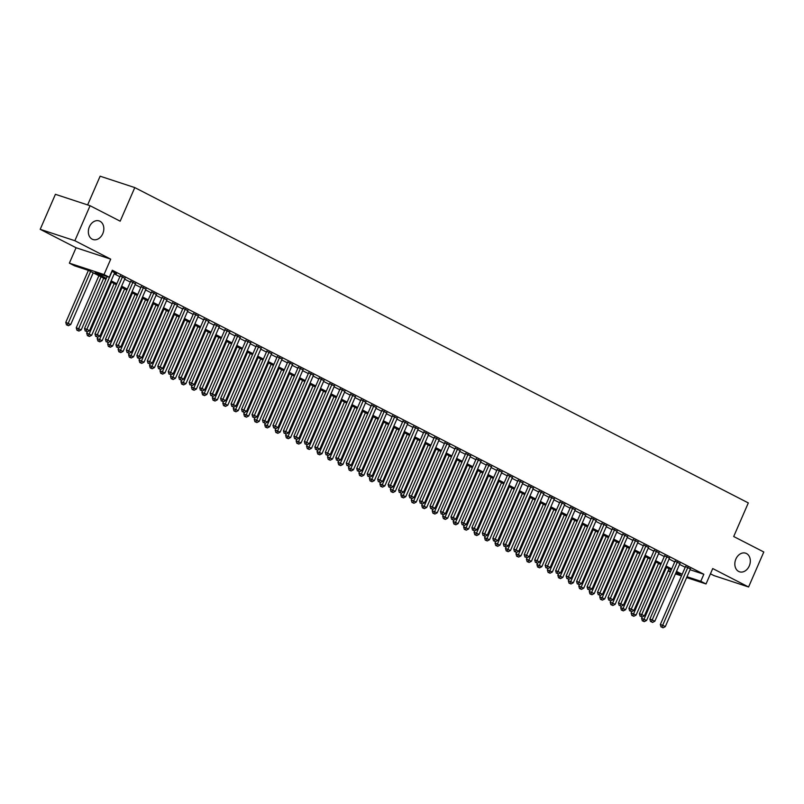 <?xml version="1.0" encoding="UTF-8"?>
<svg xmlns="http://www.w3.org/2000/svg" width="804" height="804" viewBox="0 0 804 804"><rect width="100%" height="100%" fill="white"/><g stroke="black" fill="none" stroke-linecap="round" stroke-linejoin="round"><path stroke-width="1.21" d="M102.781 233.662A9.799 7.497 -71.8 0 1 93.023 239.522A9.799 7.497 -71.8 0 1 89.385 226.778A9.799 7.497 -71.8 0 1 99.143 220.909A9.799 7.497 -71.8 0 1 102.781 233.662M749.278 565.936A9.799 7.497 -71.8 0 1 739.519 571.805A9.799 7.497 -71.8 0 1 735.881 559.051A9.799 7.497 -71.8 0 1 745.64 553.182A9.799 7.497 -71.8 0 1 749.278 565.936M105.917 279.33L88.651 270.456L74.601 265.833L69.365 263.149L104.028 274.546L109.264 277.239L95.204 272.616L106.349 278.345M76.058 247.743L110.721 259.149L74.862 240.718L90.078 205.723L55.416 194.317L40.2 229.321L76.058 247.743L69.365 263.149M87.636 204.919L100.128 176.197L134.791 187.593L748.313 502.922L733.7 536.519L763.8 551.986L748.584 586.99L712.726 568.559L706.033 583.955L686.626 577.573M710.445 573.795L713.922 575.584L748.584 586.99M670.355 572.026L668.124 570.88M74.862 240.718L40.2 229.321M114.54 273.008L116.5 273.651L111.856 271.27M125.012 278.395L120.178 275.983M135.484 283.772L130.65 281.36M145.956 289.149L141.122 286.737M156.418 294.535L151.594 292.123M166.89 299.912L162.056 297.5M177.362 305.299L172.528 302.887M187.834 310.676L183 308.264M198.297 316.062L193.473 313.65M208.769 321.439L203.935 319.027M219.241 326.816L214.407 324.404M229.713 332.203L224.879 329.791M240.175 337.579L235.351 335.167M250.647 342.966L245.823 340.554M261.119 348.343L256.285 345.931M271.591 353.73L266.757 351.308M282.053 359.107L277.229 356.695M292.525 364.483L287.701 362.071M302.997 369.87L298.163 367.458M313.47 375.247L308.635 372.835M323.932 380.634L319.108 378.222M334.404 386.01L329.58 383.598M344.876 391.387L340.042 388.975M355.348 396.774L350.514 394.362M365.81 402.151L360.986 399.739M376.282 407.538L371.458 405.126M386.754 412.914L381.92 410.502M397.226 418.301L392.392 415.889M407.688 423.678L402.864 421.266M418.16 429.055L413.336 426.643M428.632 434.441L423.798 432.029M439.105 439.818L434.271 437.406M449.567 445.205L444.743 442.793M460.039 450.582L455.215 448.17M470.511 455.958L465.677 453.546M480.983 461.345L476.149 458.933M491.445 466.722L486.621 464.31M501.917 472.109L497.093 469.697M512.389 477.486L507.555 475.074M522.861 482.872L518.027 480.46M533.333 488.249L528.499 485.837M543.795 493.626L538.971 491.214M554.268 499.013L549.433 496.601M564.74 504.389L559.906 501.977M575.212 509.776L570.378 507.364M585.674 515.153L580.85 512.741M596.146 520.54L591.312 518.128M606.618 525.916L601.784 523.504M617.09 531.293L612.256 528.881M627.552 536.68L622.728 534.268M638.024 542.057L633.19 539.645M648.496 547.444L643.662 545.032M658.968 552.82L654.134 550.408M669.43 558.197L664.606 555.785M679.903 563.584L675.069 561.172M690.043 569.724L703.842 574.267L112.299 270.244L109.264 277.239M114.198 273.812L119.856 276.727M124.66 279.189L130.328 282.103M135.132 284.576L140.8 287.48M145.604 289.953L151.273 292.867M156.076 295.339L161.735 298.244M166.539 300.716L172.207 303.631M177.011 306.093L182.679 309.007M187.483 311.48L193.151 314.394M197.955 316.856L203.613 319.771M208.417 322.243L214.085 325.148M218.889 327.62L224.557 330.534M229.361 333.007L235.029 335.911M239.833 338.383L245.491 341.298M250.295 343.76L255.963 346.675M260.767 349.147L266.436 352.051M271.239 354.524L276.908 357.438M281.712 359.911L287.37 362.815M292.184 365.287L297.842 368.202M302.646 370.664L308.314 373.579M313.118 376.051L318.786 378.965M323.59 381.428L329.248 384.342M334.062 386.814L339.72 389.719M344.524 392.191L350.192 395.106M354.996 397.578L360.664 400.482M365.468 402.955L371.126 405.869M375.94 408.331L381.598 411.246M386.402 413.718L392.071 416.633M396.874 419.095L402.543 422.01M407.347 424.482L413.005 427.386M417.819 429.859L423.477 432.773M428.281 435.245L433.949 438.15M438.753 440.622L444.421 443.537M449.225 445.999L454.883 448.913M459.697 451.386L465.355 454.29M470.159 456.762L475.827 459.677M480.631 462.149L486.299 465.054M491.103 467.526L496.761 470.44M501.575 472.903L507.234 475.817M512.037 478.29L517.706 481.204M522.51 483.666L528.178 486.581M532.982 489.053L538.64 491.958M543.454 494.43L549.112 497.344M553.916 499.817L559.584 502.721M564.388 505.193L570.056 508.108M574.86 510.57L580.518 513.485M585.332 515.957L590.99 518.861M595.794 521.334L601.462 524.248M606.266 526.721L611.934 529.625M616.738 532.097L622.396 535.012M627.21 537.474L632.869 540.389M637.672 542.861L643.341 545.775M648.145 548.238L653.813 551.152M658.617 553.624L664.275 556.529M669.089 559.001L674.747 561.916M679.551 564.388L685.219 567.292M690.375 568.961L685.541 566.549M110.721 259.149L104.028 274.546M703.842 574.267L700.797 581.262L706.033 583.955M90.078 205.723L120.178 221.19L134.791 187.593M675.792 573.041L680.184 574.488L676.084 572.378M671.28 569.905L665.611 566.991M660.808 564.529L655.139 561.614M650.335 559.142L644.667 556.227M639.863 553.765L634.205 550.851M629.401 548.378L623.733 545.474M618.929 543.001L613.261 540.087M608.457 537.615L602.789 534.71M597.985 532.238L592.327 529.323M587.513 526.861L581.855 523.947M577.051 521.474L571.383 518.57M566.579 516.098L560.911 513.183M556.107 510.711L550.449 507.806M545.635 505.334L539.976 502.42M535.173 499.947L529.504 497.043M524.7 494.571L519.032 491.656M514.228 489.194L508.57 486.279M503.756 483.807L498.098 480.903M493.294 478.43L487.626 475.516M482.822 473.043L477.154 470.139M472.35 467.667L466.692 464.752M461.878 462.29L456.22 459.375M451.416 456.903L445.748 453.989M440.944 451.526L435.276 448.612M430.472 446.14L424.813 443.235M420 440.763L414.341 437.848M409.537 435.376L403.869 432.472M399.065 429.999L393.397 427.085M388.593 424.623L382.935 421.708M378.121 419.236L372.463 416.331M367.659 413.859L361.991 410.944M357.187 408.472L351.519 405.568M346.715 403.095L341.057 400.181M336.243 397.719L330.585 394.804M325.781 392.332L320.113 389.417M315.309 386.955L309.64 384.041M304.837 381.568L299.178 378.664M294.364 376.192L288.706 373.277M283.902 370.805L278.234 367.9M273.43 365.428L267.762 362.514M262.958 360.051L257.3 357.137M252.486 354.664L246.828 351.76M242.024 349.288L236.356 346.373M231.552 343.901L225.884 340.996M221.08 338.524L215.422 335.61M210.608 333.137L204.95 330.233M200.146 327.761L194.478 324.846M189.674 322.384L184.005 319.469M179.202 316.997L173.533 314.093M168.729 311.62L163.071 308.706M158.267 306.234L152.599 303.329M147.795 300.857L142.127 297.942M137.323 295.48L131.655 292.566M126.851 290.093L121.193 287.179M116.389 284.716L110.721 281.802M668.265 570.559L670.647 571.342M681.49 575.885L675.42 573.885M686.998 576.729L700.797 581.262M111.153 280.807L116.811 283.722M121.625 286.194L127.283 289.098M132.087 291.571L137.755 294.485M142.559 296.957L148.227 299.862M153.031 302.334L158.689 305.249M163.503 307.721L169.162 310.625M173.965 313.098L179.634 316.012M184.438 318.474L190.106 321.389M194.91 323.861L200.568 326.766M205.382 329.238L211.04 332.152M215.844 334.625L221.512 337.529M226.316 340.002L231.984 342.916M236.788 345.378L242.456 348.293M247.26 350.765L252.918 353.68M257.722 356.142L263.39 359.056M268.194 361.529L273.862 364.433M278.666 366.905L284.335 369.82M289.138 372.292L294.797 375.197M299.601 377.669L305.269 380.583M310.073 383.046L315.741 385.96M320.545 388.432L326.213 391.337M331.017 393.809L336.675 396.724M341.479 399.196L347.147 402.1M351.951 404.573L357.619 407.487M362.423 409.95L368.091 412.864M372.895 415.336L378.553 418.251M383.357 420.713L389.025 423.628M393.829 426.1L399.498 429.004M404.301 431.477L409.97 434.391M414.774 436.863L420.432 439.768M425.236 442.24L430.904 445.155M435.708 447.617L441.376 450.531M446.18 453.004L451.848 455.908M456.652 458.38L462.31 461.295M467.114 463.767L472.782 466.672M477.586 469.144L483.254 472.059M488.058 474.531L493.726 477.435M498.53 479.908L504.188 482.822M509.002 485.284L514.66 488.199M519.464 490.671L525.133 493.576M529.936 496.048L535.605 498.962M540.409 501.435L546.067 504.339M550.881 506.811L556.539 509.726M561.343 512.188L567.011 515.103M571.815 517.575L577.483 520.489M582.287 522.952L587.945 525.866M592.759 528.339L598.417 531.243M603.221 533.715L608.889 536.63M613.693 539.102L619.361 542.007M624.165 544.479L629.823 547.393M634.637 549.856L640.296 552.77M645.099 555.242L650.768 558.147M655.572 560.619L661.24 563.534M666.044 566.006L671.702 568.91M676.516 571.383L682.174 574.297M685.671 566.257L660.345 624.507L662.687 625.281L687.882 567.322M661.973 627.271L663.019 627.803L661.973 627.271L662.687 625.281L665.3 626.628L690.505 568.669M660.345 624.507L661.039 626.959M663.019 627.803L665.3 626.628M642.195 616.99L641.602 618.346L646.567 620.457L669.049 568.76M666.426 567.413L643.24 621.11L642.306 620.799L644.285 621.643L643.24 621.11M646.567 620.457L644.285 621.643M642.306 620.799L641.602 618.346M675.199 560.87L649.873 619.13L652.215 619.894L677.41 561.946M651.501 621.894L652.557 622.427L651.501 621.894L652.215 619.894L654.828 621.241L680.033 563.282M649.873 619.13L650.567 621.582M652.557 622.427L654.828 621.241M664.727 555.494L639.401 613.743L641.743 614.517L666.948 556.559M641.039 616.507L642.084 617.05L641.039 616.507L641.743 614.517L644.366 615.864L669.561 557.906M639.401 613.743L640.105 616.196M642.084 617.05L644.366 615.864M654.265 550.117L628.929 608.367L631.271 609.13L656.476 551.182M630.567 611.13L631.612 611.663L630.567 611.13L631.271 609.13L633.894 610.477L659.089 552.529M628.929 608.367L629.632 610.819M631.612 611.663L633.894 610.477M643.793 544.73L618.467 602.98L620.809 603.754L646.004 545.795M620.095 605.744L621.14 606.286L620.095 605.744L620.809 603.754L623.422 605.1L648.627 547.142M618.467 602.98L619.16 605.442M621.14 606.286L623.422 605.1M631.723 611.603L631.14 612.96L636.095 615.08L658.576 563.383M655.953 562.036L632.768 615.723L631.833 615.412L633.813 616.266L632.768 615.723M636.095 615.08L633.813 616.266M631.833 615.412L631.14 612.96M621.261 606.226L620.668 607.583L625.623 609.693L648.104 557.996M645.491 556.649L622.296 610.347L621.361 610.035L623.351 610.879L622.296 610.347M625.623 609.693L623.351 610.879M621.361 610.035L620.668 607.583M610.789 600.849L610.196 602.196L615.16 604.317L637.632 552.619M635.019 551.273L611.834 604.96L610.889 604.658L612.879 605.502L611.834 604.96M615.16 604.317L612.879 605.502M610.889 604.658L610.196 602.196M600.317 595.462L599.724 596.819L604.688 598.94L627.17 547.233M624.547 545.886L601.362 599.583L600.427 599.271L602.407 600.116L601.362 599.583M604.688 598.94L602.407 600.116M600.427 599.271L599.724 596.819M633.321 539.353L607.995 597.603L610.336 598.377L635.532 540.419M609.623 600.367L610.678 600.9L609.623 600.367L610.336 598.377L612.949 599.714L638.155 541.765M607.995 597.603L608.688 600.055M610.678 600.9L612.949 599.714M589.845 590.086L589.262 591.442L594.216 593.553L616.698 541.856M614.075 540.509L590.89 594.196L589.955 593.895L591.935 594.739L590.89 594.196M594.216 593.553L591.935 594.739M589.955 593.895L589.262 591.442M622.849 533.967L597.523 592.226L599.864 592.99L625.07 535.032M599.161 594.98L600.206 595.523L599.161 594.98L599.864 592.99L602.487 594.337L627.683 536.379M597.523 592.226L598.216 594.679M600.206 595.523L602.487 594.337M579.372 584.699L578.79 586.056L583.744 588.176L606.226 536.469M603.613 535.132L580.418 588.819L579.483 588.508L581.473 589.362L580.418 588.819M583.744 588.176L581.473 589.362M579.483 588.508L578.79 586.056M612.387 528.59L587.051 586.84L589.392 587.613L614.598 529.655M588.689 589.603L589.734 590.146L588.689 589.603L589.392 587.613L592.015 588.96L617.211 531.002M587.051 586.84L587.754 589.292M589.734 590.146L592.015 588.96M568.91 579.322L568.317 580.679L573.282 582.789L595.754 531.092M593.141 529.746L569.956 583.443L569.011 583.131L571.001 583.975L569.956 583.443M573.282 582.789L571.001 583.975M569.011 583.131L568.317 580.679M601.915 523.203L576.589 581.463L578.93 582.227L604.126 524.278M578.217 584.227L579.262 584.759L578.217 584.227L578.93 582.227L581.543 583.573L606.749 525.615M576.589 581.463L577.282 583.915M579.262 584.759L581.543 583.573M558.438 573.945L557.845 575.292L562.81 577.413L585.292 525.716M582.669 524.369L559.483 578.056L558.549 577.754L560.529 578.599L559.483 578.056M562.81 577.413L560.529 578.599M558.549 577.754L557.845 575.292M591.442 517.826L566.116 576.076L568.458 576.85L593.654 518.892M567.745 578.84L568.8 579.382L567.745 578.84L568.458 576.85L571.071 578.197L596.277 520.238M566.116 576.076L566.81 578.528M568.8 579.382L571.071 578.197M547.966 568.559L547.383 569.915L552.338 572.026L574.82 520.329M572.197 518.982L549.011 572.679L548.077 572.368L550.057 573.212L549.011 572.679M552.338 572.026L550.057 573.212M548.077 572.368L547.383 569.915M580.97 512.449L555.644 570.699L557.986 571.473L583.191 513.515M557.283 573.463L558.328 573.996L557.283 573.463L557.986 571.473L560.609 572.81L585.804 514.861M555.644 570.699L556.338 573.151M558.328 573.996L560.609 572.81M537.494 563.182L536.911 564.529L541.866 566.649L564.348 514.952M561.735 513.605L538.539 567.292L537.605 566.991L539.595 567.835L538.539 567.292M541.866 566.649L539.595 567.835M537.605 566.991L536.911 564.529M570.508 507.063L545.172 565.312L547.514 566.086L572.719 508.128M546.81 568.076L547.856 568.619L546.81 568.076L547.514 566.086L550.137 567.433L575.332 509.475M545.172 565.312L545.876 567.775M547.856 568.619L550.137 567.433M527.032 557.795L526.439 559.152L531.404 561.272L553.876 509.565M551.263 508.218L528.077 561.916L527.133 561.604L529.122 562.448L528.077 561.916M531.404 561.272L529.122 562.448M527.133 561.604L526.439 559.152M560.036 501.686L534.71 559.936L537.052 560.71L562.247 502.751M536.338 562.699L537.384 563.232L536.338 562.699L537.052 560.71L539.665 562.056L564.87 504.098M534.71 559.936L535.404 562.388M537.384 563.232L539.665 562.056M516.56 552.418L515.967 553.775L520.932 555.886L543.414 504.188M540.79 502.842L517.605 556.539L516.67 556.227L518.65 557.071L517.605 556.539M520.932 555.886L518.65 557.071M516.67 556.227L515.967 553.775M506.088 547.032L505.505 548.388L510.46 550.509L532.941 498.802M530.318 497.465L507.133 551.152L506.198 550.841L508.178 551.695L507.133 551.152M510.46 550.509L508.178 551.695M506.198 550.841L505.505 548.388M495.616 541.655L495.033 543.012L499.987 545.122L522.469 493.425M519.856 492.078L496.661 545.775L495.726 545.464L497.716 546.308L496.661 545.775M499.987 545.122L497.716 546.308M495.726 545.464L495.033 543.012M549.564 496.299L524.238 554.559L526.58 555.323L551.775 497.364M525.866 557.313L526.921 557.855L525.866 557.313L526.58 555.323L529.193 556.669L554.398 498.711M524.238 554.559L524.932 557.011M526.921 557.855L529.193 556.669M539.092 490.922L513.766 549.172L516.108 549.946L541.313 491.988M515.404 551.936L516.449 552.479L515.404 551.936L516.108 549.946L518.731 551.293L543.926 493.334M513.766 549.172L514.459 551.624M516.449 552.479L518.731 551.293M528.63 485.536L503.294 543.795L505.636 544.559L530.841 486.611M504.932 546.559L505.977 547.092L504.932 546.559L505.636 544.559L508.259 545.906L533.454 487.958M503.294 543.795L503.997 546.248M505.977 547.092L508.259 545.906M485.154 536.278L484.561 537.625L489.525 539.745L511.997 488.048M509.384 486.701L486.199 540.389L485.254 540.087L487.244 540.931L486.199 540.389M489.525 539.745L487.244 540.931M485.254 540.087L484.561 537.625M518.158 480.159L492.832 538.409L495.174 539.182L520.369 481.224M494.46 541.172L495.505 541.715L494.46 541.172L495.174 539.182L497.787 540.529L522.992 482.571M492.832 538.409L493.525 540.871M495.505 541.715L497.787 540.529M474.682 530.891L474.089 532.248L479.053 534.358L501.535 482.661M498.912 481.315L475.727 535.012L474.792 534.7L476.772 535.544L475.727 535.012M479.053 534.358L476.772 535.544M474.792 534.7L474.089 532.248M507.686 474.782L482.36 533.032L484.701 533.806L509.897 475.847M483.988 535.796L485.043 536.328L483.988 535.796L484.701 533.806L487.314 535.142L512.52 477.194M482.36 533.032L483.053 535.484M485.043 536.328L487.314 535.142M464.209 525.514L463.627 526.871L468.581 528.982L491.063 477.285M488.44 475.938L465.255 529.625L464.32 529.323L466.3 530.168L465.255 529.625M468.581 528.982L466.3 530.168M464.32 529.323L463.627 526.871M497.214 469.395L471.888 527.645L474.229 528.419L499.435 470.461M473.526 530.409L474.571 530.952L473.526 530.409L474.229 528.419L476.852 529.766L502.048 471.807M471.888 527.645L472.581 530.107M474.571 530.952L476.852 529.766M453.737 520.128L453.154 521.484L458.109 523.605L480.591 471.898M477.978 470.561L454.783 524.248L453.848 523.937L455.838 524.791L454.783 524.248M458.109 523.605L455.838 524.791M453.848 523.937L453.154 521.484M486.752 464.019L461.416 522.268L463.757 523.042L488.963 465.084M463.054 525.032L464.099 525.575L463.054 525.032L463.757 523.042L466.38 524.389L491.576 466.431M461.416 522.268L462.119 524.721M464.099 525.575L466.38 524.389M443.275 514.751L442.682 516.108L447.647 518.218L470.119 466.521M467.506 465.174L444.321 518.871L443.376 518.56L445.366 519.404L444.321 518.871M447.647 518.218L445.366 519.404M443.376 518.56L442.682 516.108M476.28 458.632L450.954 516.892L453.295 517.655L478.491 459.707M452.582 519.655L453.627 520.188L452.582 519.655L453.295 517.655L455.908 519.002L481.114 461.044M450.954 516.892L451.647 519.344M453.627 520.188L455.908 519.002M432.803 509.364L432.21 510.721L437.175 512.841L459.657 461.144M457.034 459.798L433.848 513.485L432.914 513.183L434.894 514.027L433.848 513.485M437.175 512.841L434.894 514.027M432.914 513.183L432.21 510.721M465.807 453.255L440.481 511.505L442.823 512.279L468.018 454.32M442.11 514.269L443.165 514.811L442.11 514.269L442.823 512.279L445.436 513.625L470.641 455.667M440.481 511.505L441.175 513.957M443.165 514.811L445.436 513.625M422.331 503.987L421.748 505.344L426.703 507.455L449.185 455.757M446.562 454.411L423.376 508.108L422.442 507.796L424.422 508.641L423.376 508.108M426.703 507.455L424.422 508.641M422.442 507.796L421.748 505.344M455.335 447.878L430.009 506.128L432.351 506.892L457.556 448.944M431.647 508.892L432.693 509.424L431.647 508.892L432.351 506.892L434.974 508.239L460.169 450.29M430.009 506.128L430.703 508.58M432.693 509.424L434.974 508.239M411.859 498.611L411.276 499.957L416.231 502.078L438.713 450.381M436.1 449.034L412.904 502.721L411.97 502.42L413.959 503.264L412.904 502.721M416.231 502.078L413.959 503.264M411.97 502.42L411.276 499.957M444.873 442.491L419.537 500.741L421.879 501.515L447.084 443.557M421.175 503.505L422.221 504.048L421.175 503.505L421.879 501.515L424.502 502.862L449.697 444.903M419.537 500.741L420.241 503.203M422.221 504.048L424.502 502.862M434.401 437.115L409.075 495.364L411.417 496.138L436.612 438.18M410.703 498.128L411.748 498.661L410.703 498.128L411.417 496.138L414.03 497.475L439.235 439.527M409.075 495.364L409.769 497.817M411.748 498.661L414.03 497.475M423.929 431.728L398.603 489.988L400.945 490.752L426.14 432.793M400.231 492.741L401.286 493.284L400.231 492.741L400.945 490.752L403.558 492.098L428.763 434.14M398.603 489.988L399.297 492.44M401.286 493.284L403.558 492.098M401.397 493.224L400.804 494.581L405.769 496.701L428.241 444.994M425.628 443.647L402.442 497.344L401.497 497.033L403.487 497.877L402.442 497.344M405.769 496.701L403.487 497.877M401.497 497.033L400.804 494.581M390.925 487.847L390.332 489.204L395.297 491.314L417.778 439.617M415.155 438.27L391.97 491.968L391.035 491.656L393.015 492.5L391.97 491.968M395.297 491.314L393.015 492.5M391.035 491.656L390.332 489.204M380.453 482.46L379.87 483.817L384.825 485.938L407.306 434.23M404.683 432.894L381.498 486.581L380.563 486.269L382.543 487.123L381.498 486.581M384.825 485.938L382.543 487.123M380.563 486.269L379.87 483.817M413.457 426.351L388.131 484.601L390.473 485.375L415.678 427.416M389.769 487.365L390.814 487.907L389.769 487.365L390.473 485.375L393.096 486.721L418.291 428.763M388.131 484.601L388.824 487.053M390.814 487.907L393.096 486.721M369.981 477.084L369.398 478.44L374.352 480.551L396.834 428.854M394.221 427.507L371.026 481.204L370.091 480.892L372.071 481.737L371.026 481.204M374.352 480.551L372.071 481.737M370.091 480.892L369.398 478.44M402.995 420.964L377.659 479.224L380.001 479.988L405.206 422.04M379.297 481.988L380.342 482.521L379.297 481.988L380.001 479.988L382.624 481.335L407.819 423.376M377.659 479.224L378.362 481.676M380.342 482.521L382.624 481.335M359.519 471.707L358.926 473.053L363.89 475.174L386.362 423.477M383.749 422.13L360.564 475.817L359.619 475.516L361.609 476.36L360.564 475.817M363.89 475.174L361.609 476.36M359.619 475.516L358.926 473.053M392.523 415.588L367.197 473.837L369.538 474.611L394.734 416.653M368.825 476.601L369.87 477.144L368.825 476.601L369.538 474.611L372.151 475.958L397.357 418M367.197 473.837L367.89 476.3M369.87 477.144L372.151 475.958M349.047 466.32L348.454 467.677L353.418 469.787L375.9 418.09M373.277 416.743L350.092 470.44L349.157 470.129L351.137 470.973L350.092 470.44M353.418 469.787L351.137 470.973M349.157 470.129L348.454 467.677M382.051 410.211L356.725 468.461L359.066 469.234L384.262 411.276M358.353 471.224L359.408 471.757L358.353 471.224L359.066 469.234L361.679 470.571L386.885 412.623M356.725 468.461L357.418 470.913M359.408 471.757L361.679 470.571M338.574 460.943L337.992 462.29L342.946 464.41L365.428 412.713M362.805 411.367L339.62 465.054L338.685 464.752L340.665 465.596L339.62 465.054M342.946 464.41L340.665 465.596M338.685 464.752L337.992 462.29M371.579 404.824L346.253 463.074L348.594 463.848L373.8 405.889M347.891 465.838L348.936 466.38L347.891 465.838L348.594 463.848L351.217 465.194L376.413 407.236M346.253 463.074L346.946 465.536M348.936 466.38L351.217 465.194M361.117 399.447L335.781 457.697L338.122 458.471L363.328 400.513M337.419 460.461L338.464 460.993L337.419 460.461L338.122 458.471L340.745 459.818L365.941 401.859M335.781 457.697L336.484 460.149M338.464 460.993L340.745 459.818M350.644 394.06L325.318 452.32L327.66 453.084L352.856 395.136M326.947 455.084L327.992 455.617L326.947 455.084L327.66 453.084L330.273 454.431L355.479 396.472M325.318 452.32L326.012 454.773M327.992 455.617L330.273 454.431M328.102 455.556L327.519 456.913L332.474 459.034L354.956 407.326M352.343 405.98L329.148 459.677L328.213 459.365L330.193 460.22L329.148 459.677M332.474 459.034L330.193 460.22M328.213 459.365L327.519 456.913M317.64 450.18L317.047 451.536L322.012 453.647L344.484 401.95M341.871 400.603L318.685 454.3L317.741 453.989L319.731 454.833L318.685 454.3M322.012 453.647L319.731 454.833M317.741 453.989L317.047 451.536M307.168 444.793L306.575 446.15L311.54 448.27L334.022 396.563M331.399 395.226L308.213 448.913L307.279 448.602L309.259 449.456L308.213 448.913M311.54 448.27L309.259 449.456M307.279 448.602L306.575 446.15M340.172 388.684L314.846 446.934L317.188 447.707L342.383 389.749M316.474 449.697L317.53 450.24L316.474 449.697L317.188 447.707L319.801 449.054L345.006 391.096M314.846 446.934L315.54 449.386M317.53 450.24L319.801 449.054M296.696 439.416L296.113 440.773L301.068 442.883L323.55 391.186M320.927 389.839L297.741 443.537L296.807 443.225L298.786 444.069L297.741 443.537M301.068 442.883L298.786 444.069M296.807 443.225L296.113 440.773M329.7 383.307L304.374 441.557L306.716 442.321L331.921 384.372M306.012 444.321L307.058 444.853L306.012 444.321L306.716 442.321L309.339 443.667L334.534 385.719M304.374 441.557L305.068 444.009M307.058 444.853L309.339 443.667M286.224 434.039L285.641 435.386L290.596 437.507L313.078 385.809M310.465 384.463L287.269 438.15L286.335 437.848L288.314 438.693L287.269 438.15M290.596 437.507L288.314 438.693M286.335 437.848L285.641 435.386M319.238 377.92L293.902 436.17L296.244 436.944L321.449 378.986M295.54 438.934L296.586 439.476L295.54 438.934L296.244 436.944L298.867 438.291L324.062 380.332M293.902 436.17L294.606 438.632M296.586 439.476L298.867 438.291M275.762 428.653L275.169 430.009L280.124 432.13L302.606 380.423M299.992 379.076L276.807 432.773L275.862 432.462L277.852 433.306L276.807 432.773M280.124 432.13L277.852 433.306M275.862 432.462L275.169 430.009M308.766 372.543L283.44 430.793L285.782 431.567L310.977 373.609M285.068 433.557L286.113 434.09L285.068 433.557L285.782 431.567L288.395 432.904L313.6 374.955M283.44 430.793L284.134 433.245M286.113 434.09L288.395 432.904M265.29 423.276L264.697 424.633L269.662 426.743L292.143 375.046M289.52 373.699L266.335 427.386L265.4 427.085L267.38 427.929L266.335 427.386M269.662 426.743L267.38 427.929M265.4 427.085L264.697 424.633M298.294 367.157L272.968 425.416L275.31 426.18L300.505 368.222M274.596 428.17L275.651 428.713L274.596 428.17L275.31 426.18L277.923 427.527L303.128 369.569M272.968 425.416L273.661 427.869M275.651 428.713L277.923 427.527M254.818 417.889L254.235 419.246L259.189 421.366L281.671 369.659M279.048 368.322L255.863 422.01L254.928 421.698L256.908 422.552L255.863 422.01M259.189 421.366L256.908 422.552M254.928 421.698L254.235 419.246M287.822 361.78L262.496 420.03L264.838 420.804L290.043 362.845M264.134 422.793L265.179 423.336L264.134 422.793L264.838 420.804L267.461 422.15L292.656 364.192M262.496 420.03L263.189 422.482M265.179 423.336L267.461 422.15M244.346 412.512L243.763 413.869L248.717 415.98L271.199 364.282M268.586 362.936L245.391 416.633L244.456 416.321L246.436 417.165L245.391 416.633M248.717 415.98L246.436 417.165M244.456 416.321L243.763 413.869M277.36 356.393L252.024 414.653L254.365 415.417L279.571 357.468M253.662 417.417L254.707 417.949L253.662 417.417L254.365 415.417L256.989 416.763L282.184 358.805M252.024 414.653L252.727 417.105M254.707 417.949L256.989 416.763M233.884 407.136L233.291 408.482L238.245 410.603L260.727 358.906M258.114 357.559L234.929 411.246L233.984 410.944L235.974 411.789L234.929 411.246M238.245 410.603L235.974 411.789M233.984 410.944L233.291 408.482M266.888 351.016L241.562 409.266L243.903 410.04L269.099 352.082M243.19 412.03L244.235 412.573L243.19 412.03L243.903 410.04L246.516 411.387L271.712 353.428M241.562 409.266L242.255 411.718M244.235 412.573L246.516 411.387M223.411 401.749L222.819 403.106L227.783 405.216L250.265 353.519M247.642 352.172L224.457 405.869L223.522 405.558L225.502 406.402L224.457 405.869M227.783 405.216L225.502 406.402M223.522 405.558L222.819 403.106M256.416 345.64L231.09 403.889L233.431 404.663L258.627 346.705M232.718 406.653L233.773 407.186L232.718 406.653L233.431 404.663L236.044 406L261.25 348.052M231.09 403.889L231.783 406.342M233.773 407.186L236.044 406M212.939 396.372L212.346 397.719L217.311 399.839L239.793 348.142M237.17 346.795L213.985 400.482L213.05 400.181L215.03 401.025L213.985 400.482M217.311 399.839L215.03 401.025M213.05 400.181L212.346 397.719M245.944 340.253L220.618 398.503L222.959 399.276L248.165 341.318M222.256 401.266L223.301 401.809L222.256 401.266L222.959 399.276L225.582 400.623L250.778 342.665M220.618 398.503L221.311 400.965M223.301 401.809L225.582 400.623M202.467 390.985L201.884 392.342L206.839 394.462L229.321 342.755M226.708 341.409L203.512 395.106L202.578 394.794L204.558 395.638L203.512 395.106M206.839 394.462L204.558 395.638M202.578 394.794L201.884 392.342M235.482 334.876L210.145 393.126L212.487 393.9L237.693 335.941M211.784 395.89L212.829 396.422L211.784 395.89L212.487 393.9L215.11 395.246L240.306 337.288M210.145 393.126L210.849 395.578M212.829 396.422L215.11 395.246M192.005 385.608L191.412 386.965L196.367 389.076L218.849 337.378M216.236 336.032L193.05 389.729L192.106 389.417L194.096 390.262L193.05 389.729M196.367 389.076L194.096 390.262M192.106 389.417L191.412 386.965M225.009 329.489L199.683 387.749L202.025 388.513L227.22 330.555M201.312 390.503L202.357 391.046L201.312 390.503L202.025 388.513L204.638 389.86L229.833 331.901M199.683 387.749L200.377 390.201M202.357 391.046L204.638 389.86M181.533 380.222L180.94 381.578L185.905 383.699L208.377 331.992M205.764 330.655L182.578 384.342L181.644 384.031L183.624 384.885L182.578 384.342M185.905 383.699L183.624 384.885M181.644 384.031L180.94 381.578M214.537 324.112L189.211 382.362L191.553 383.136L216.748 325.178M190.839 385.126L191.885 385.669L190.839 385.126L191.553 383.136L194.166 384.483L219.371 326.524M189.211 382.362L189.905 384.814M191.885 385.669L194.166 384.483M171.061 374.845L170.468 376.202L175.433 378.312L197.915 326.615M195.292 325.268L172.106 378.965L171.172 378.654L173.151 379.498L172.106 378.965M175.433 378.312L173.151 379.498M171.172 378.654L170.468 376.202M204.065 318.726L178.739 376.986L181.081 377.749L206.286 319.801M180.377 379.749L181.423 380.282L180.377 379.749L181.081 377.749L183.704 379.096L208.899 321.148M178.739 376.986L179.433 379.438M181.423 380.282L183.704 379.096M160.589 369.468L160.006 370.815L164.961 372.935L187.443 321.238M184.83 319.891L161.634 373.579L160.7 373.277L162.679 374.121L161.634 373.579M164.961 372.935L162.679 374.121M160.7 373.277L160.006 370.815M193.603 313.349L168.267 371.599L170.609 372.373L195.814 314.414M169.905 374.362L170.95 374.905L169.905 374.362L170.609 372.373L173.232 373.719L198.427 315.761M168.267 371.599L168.971 374.061M170.95 374.905L173.232 373.719M150.127 364.081L149.534 365.438L154.489 367.549L176.97 315.851M174.357 314.505L151.162 368.202L150.227 367.89L152.217 368.734L151.162 368.202M154.489 367.549L152.217 368.734M150.227 367.89L149.534 365.438M183.131 307.972L157.805 366.222L160.147 366.996L185.342 309.037M159.433 368.986L160.478 369.518L159.433 368.986L160.147 366.996L162.76 368.332L187.955 310.384M157.805 366.222L158.499 368.674M160.478 369.518L162.76 368.332M139.655 358.705L139.062 360.061L144.027 362.172L166.498 310.475M163.885 309.128L140.7 362.815L139.765 362.514L141.745 363.358L140.7 362.815M144.027 362.172L141.745 363.358M139.765 362.514L139.062 360.061M172.659 302.585L147.333 360.835L149.675 361.609L174.87 303.651M148.961 363.599L150.006 364.142L148.961 363.599L149.675 361.609L152.288 362.956L177.493 304.997M147.333 360.835L148.026 363.297M150.006 364.142L152.288 362.956M129.183 353.318L128.59 354.675L133.554 356.795L156.036 305.088M153.413 303.751L130.228 357.438L129.293 357.127L131.273 357.981L130.228 357.438M133.554 356.795L131.273 357.981M129.293 357.127L128.59 354.675M162.187 297.209L136.861 355.458L139.203 356.232L164.408 298.274M138.499 358.222L139.544 358.765L138.499 358.222L139.203 356.232L141.816 357.579L167.021 299.621M136.861 355.458L137.554 357.911M139.544 358.765L141.816 357.579M118.711 347.941L118.128 349.298L123.082 351.408L145.564 299.711M142.951 298.364L119.756 352.062L118.821 351.75L120.801 352.594L119.756 352.062M123.082 351.408L120.801 352.594M118.821 351.75L118.128 349.298M151.725 291.822L126.389 350.082L128.73 350.845L153.936 292.897M128.027 352.845L129.072 353.378L128.027 352.845L128.73 350.845L131.353 352.192L156.549 294.234M126.389 350.082L127.092 352.534M129.072 353.378L131.353 352.192M108.249 342.554L107.656 343.911L112.61 346.032L135.092 294.334M132.479 292.988L109.284 346.675L108.349 346.373L110.339 347.217L109.284 346.675M112.61 346.032L110.339 347.217M108.349 346.373L107.656 343.911M141.253 286.445L115.927 344.695L118.268 345.469L143.464 287.51M117.555 347.459L118.6 348.001L117.555 347.459L118.268 345.469L120.881 346.815L146.077 288.857M115.927 344.695L116.62 347.147M118.6 348.001L120.881 346.815M97.776 337.177L97.183 338.534L102.148 340.645L124.62 288.948M122.007 287.601L98.822 341.298L97.887 340.986L99.867 341.831L98.822 341.298M102.148 340.645L99.867 341.831M97.887 340.986L97.183 338.534M130.781 281.068L105.455 339.318L107.796 340.082L132.992 282.134M107.083 342.082L108.128 342.615L107.083 342.082L107.796 340.082L110.409 341.429L135.615 283.48M105.455 339.318L106.148 341.77M108.128 342.615L110.409 341.429M87.304 331.801L86.711 333.147L91.676 335.268L114.158 283.571M111.535 282.224L88.35 335.911L87.415 335.61L89.395 336.454L88.35 335.911M91.676 335.268L89.395 336.454M87.415 335.61L86.711 333.147M120.309 275.682L94.983 333.931L97.324 334.705L122.53 276.747M96.621 336.695L97.666 337.238L96.621 336.695L97.324 334.705L99.937 336.052L125.143 278.094M94.983 333.931L95.676 336.394M97.666 337.238L99.937 336.052M98.882 275.722L76.249 327.771L81.204 329.891L103.686 278.184M101.073 276.837L77.877 330.534L76.943 330.223L78.923 331.067L77.877 330.534M81.204 329.891L78.923 331.067M76.943 330.223L76.249 327.771M107.133 276.536L84.51 328.555L86.852 329.328L112.057 271.37M86.149 331.318L87.194 331.851L86.149 331.318L86.852 329.328L89.475 330.665L114.67 272.717M84.51 328.555L85.214 331.007M87.194 331.851L89.475 330.665M88.39 270.375L65.777 322.394L70.732 324.504L93.214 272.807M90.601 271.461L67.405 325.148L66.471 324.846L68.461 325.69L67.405 325.148M70.732 324.504L68.461 325.69M66.471 324.846L65.777 322.394"/></g></svg>
